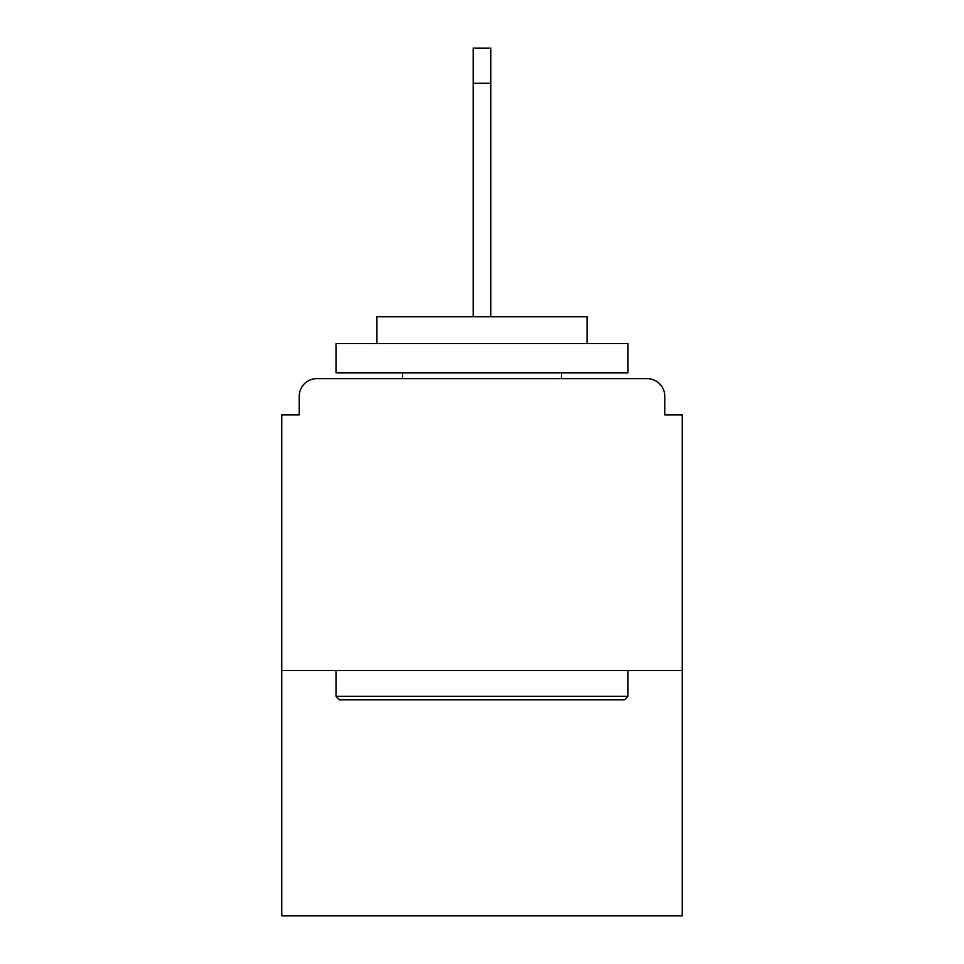 <?xml version="1.0" encoding="UTF-8"?>
<svg xmlns="http://www.w3.org/2000/svg" width="964" height="964" viewBox="0 0 964 964"><rect width="100%" height="100%" fill="white"/><g stroke="black" fill="none" stroke-linecap="round" stroke-linejoin="round"><path stroke-width="1.45" d="M664.75 414.857L664.75 396.18L664.75 414.857L682.259 414.857L682.259 915.8L281.741 915.8L281.741 414.857L299.25 414.857L299.25 396.18L299.25 414.857M682.259 670.583L281.741 670.583M664.75 396.18A17.521 17.521 0 0 0 647.23 378.659L316.77 378.659A17.521 17.521 0 0 0 299.25 396.18M647.23 378.659L573.086 378.659M390.914 378.659L316.77 378.659M473.24 83.229L473.24 48.2L490.76 48.2L490.76 83.229L473.24 83.229L473.24 316.77M490.76 83.229L490.76 316.77M624.455 699.78L339.545 699.78L336.038 696.273L627.962 696.273L624.455 699.78M336.038 343.63L627.962 343.63L627.962 372.815L336.038 372.815L336.038 343.63M587.088 343.63L587.088 316.77L376.912 316.77L376.912 343.63M336.038 670.583L336.038 696.273M627.962 670.583L627.962 696.273M402.591 372.815L402.591 378.659M561.409 372.815L561.409 378.659"/></g></svg>
